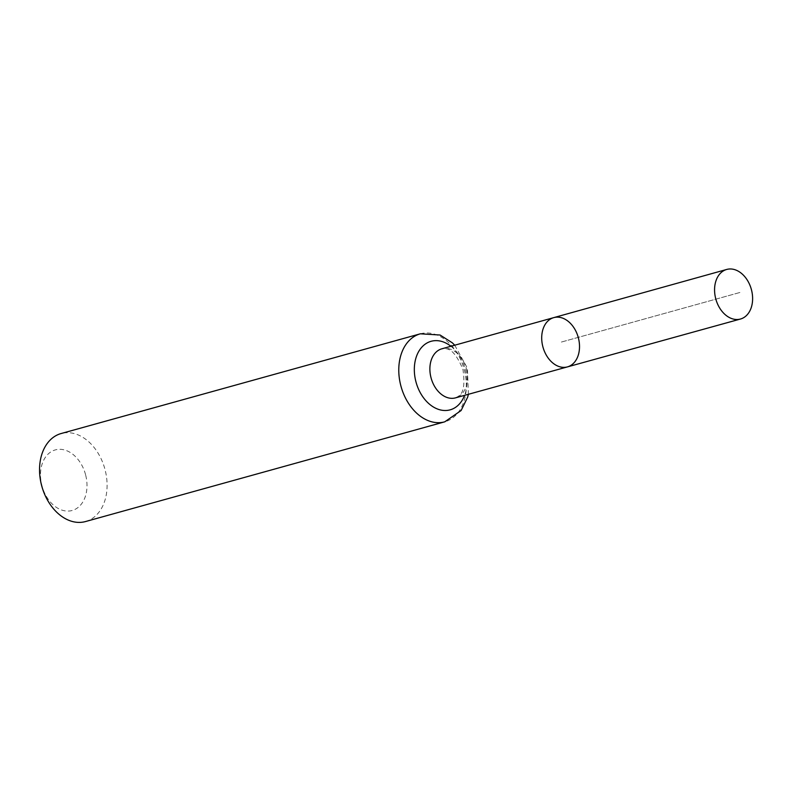 <?xml version="1.0" encoding="UTF-8"?>
<svg xmlns="http://www.w3.org/2000/svg" width="791" height="791" viewBox="0 0 791 791"><rect width="100%" height="100%" fill="white"/><g stroke="black" fill="none" stroke-linecap="round" stroke-linejoin="round"><path stroke-width="0.59" stroke-dasharray="3.96 2.97" d="M85.566 474.709A31.432 22.494 74.5 0 0 45.878 456.625A31.432 22.494 74.5 0 0 59.79 509.266A31.432 22.494 74.5 0 0 85.566 474.709M85.537 521.546A45.67 32.688 74.5 0 0 105.025 469.567A45.67 32.688 74.5 0 0 61.105 433.537M553.759 317.626A25.569 18.302 -105.5 0 1 578.241 337.371A25.569 18.302 -105.5 0 1 567.434 366.895M739.892 292.492L560.611 342.266L739.892 292.492M466.383 368.883A25.46 18.223 -105.5 0 1 455.507 397.863C457.959 395.975 466.789 396.034 462.923 369.377C452.541 344.609 445.056 349.167 441.882 348.791A25.46 18.223 -105.5 0 1 466.383 368.883M450.929 346.28A35.565 25.45 -105.5 0 1 464.564 395.362M420.337 333.812A45.67 32.688 -105.5 0 1 464.258 369.842A45.67 32.688 -105.5 0 1 444.769 421.821M454.746 345.212L467.402 368.201L468.381 394.304"/><path stroke-width="1.19" d="M578.359 337.797A25.569 18.302 74.5 0 0 553.759 317.626A25.569 18.302 74.5 0 0 542.982 347.16A25.569 18.302 74.5 0 0 567.434 366.895A25.569 18.302 74.5 0 0 578.359 337.797M420.337 333.812L61.105 433.537A45.67 32.688 74.5 0 0 41.824 486.287A45.67 32.688 74.5 0 0 85.537 521.546L444.769 421.821A45.67 32.688 -105.5 0 1 400.849 385.79A45.67 32.688 -105.5 0 1 420.337 333.812L440.063 335.018L452.343 342.829L454.746 345.212M553.759 317.626L441.882 348.791A25.46 18.223 -105.5 0 0 431.036 377.772A25.46 18.223 -105.5 0 0 455.507 397.863L567.434 366.895A25.569 18.302 -105.5 0 1 542.863 346.725A25.569 18.302 -105.5 0 1 553.759 317.626L726.702 269.454A25.727 18.411 -105.5 0 1 751.331 289.308A25.727 18.411 -105.5 0 1 740.465 319.03A25.727 18.411 -105.5 0 1 715.736 298.731A25.727 18.411 -105.5 0 1 726.702 269.454M464.564 395.362A35.565 25.45 -105.5 0 1 439.628 409.728A35.565 25.45 -105.5 0 1 415.937 381.776A35.565 25.45 -105.5 0 1 422.493 346.468A35.565 25.45 -105.5 0 1 450.929 346.28M468.381 394.304L467.669 397.141L461.104 410.529L444.769 421.821M567.434 366.895L740.465 319.03"/></g></svg>
